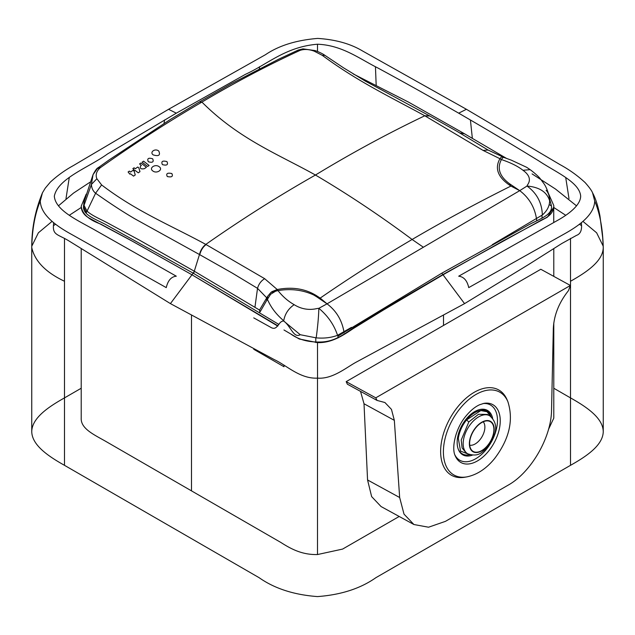 <?xml version="1.0" encoding="UTF-8"?>
<svg xmlns="http://www.w3.org/2000/svg" width="635" height="635" viewBox="0 0 635 635"><rect width="100%" height="100%" fill="white"/><g stroke="black" fill="none" stroke-linecap="round" stroke-linejoin="round"><path stroke-width="0.95" d="M581.39 222.679L581.557 225.639C581.723 230.902 580.025 234.156 576.469 235.387L561.769 243.538L528.804 264.398L464.558 303.633L356.6 361.934C346.623 367.22 332.637 379.365 317.548 378.119L317.5 342.019L319.469 342.019C336.645 342.202 347.297 331.145 358.442 324.81C387.707 306.626 413.631 291.695 443.516 274.193L542.488 219.488C549.505 216.606 553.26 212.36 553.744 206.756L553.744 222.544M317.5 342.019C307.157 341.892 298.387 339.312 291.179 334.288M277.955 325.826L191.484 274.51L191.484 275.439L170.418 303.609L69.659 241.379C58.325 234.275 52.776 235.347 53.443 225.639L53.61 222.655M89.654 218.345L134.072 242.126L191.484 274.51L129.254 239.458L100.616 224.028C88.614 219.742 82.145 213.797 81.209 206.192C81.28 211.336 84.098 215.392 89.654 218.345M69.302 215.281L81.209 207.502L81.209 206.192L86.193 194.151M553.744 206.756L553.799 205.589L548.402 193.35M553.799 205.589L553.799 207.51L565.729 215.297M268.232 301.069L267.264 299.458L270.661 294.243L275.63 291.187L277.995 290.6L277.233 289.52C292.132 286.647 305.197 288.687 316.413 295.64L320.183 298.101C349.877 277.622 380.516 258.08 412.115 239.474L423.386 247.237L327.049 303.832L318.849 308.316L317.175 308.515C313.309 309.428 304.228 310.983 294.172 304.681C288.393 308.642 284.909 314 283.718 320.762C276.709 314.785 271.542 308.221 268.232 301.069M294.172 304.681C288.107 301.26 282.71 296.569 277.995 290.6L277.233 289.512L271.986 291.648L277.995 290.6M253.738 317.873L270.804 327.366C277.67 331.486 278.257 320.794 283.718 321.032L283.972 321.215C290.751 326.287 293.743 338.582 300.228 334.709L283.718 321.032M316.174 337.86C317.73 326.612 318.619 316.762 318.849 308.316C327.819 315.785 334.05 324.779 337.542 335.312C331.216 337.701 324.096 338.55 316.174 337.86L300.228 334.709M275.63 291.187L270.875 292.481L267.637 296.354L267.557 298.91L266.732 297.831L259.532 310.07L194.239 271.193L139.843 240.363L108.688 223.536C100.838 219.258 91.829 215.694 86.987 211.058L83.971 205.192L84.272 201.208L93.051 174.617L91.416 184.42C91.63 188.182 93.028 191.119 95.599 193.23C110.863 203.946 121.698 211.058 134.723 218.742L199.477 254.532C200.565 250.198 202.676 246.824 205.803 244.411C171.148 225.488 136.311 211.463 101.608 184.92L96.885 178.745C95.329 174.958 96.393 171.339 100.076 167.902L100.655 167.457C135.136 143.105 167.346 122.293 201.914 102.084C238.919 139.121 278.059 154.138 315.444 175.03C347.805 194.112 380.032 215.59 412.115 239.474C443.746 220.94 476.671 203.136 510.913 186.063L519.724 190.651L423.386 247.237M267.264 299.458L260.279 311.539L259.532 310.07L259.858 312.214M351.504 327.35L337.542 335.312M193.762 272.867L199.477 254.532L232.227 273.066L257.524 288.346C258.731 284.028 261.112 280.813 264.668 278.686L277.233 289.52M254.952 307.173L257.524 288.346L266.732 297.831L267.637 296.354M270.875 292.481L271.986 291.648L270.875 292.481M264.668 278.686L205.803 244.411C241.705 219.266 278.257 196.136 315.444 175.03C351.353 153.194 387.802 133.445 424.799 115.776C389.636 96.623 357.203 81.201 322.239 55.316L314.127 51.133C308.943 49.252 304.308 48.99 300.212 50.34L299.633 50.578C267.978 65.111 235.402 82.28 201.914 102.084L199.731 102.037M101.608 184.92L95.599 193.23L86.384 212.519L83.574 206.621L83.923 202.597M320.183 298.101L316.817 296.886L327.049 303.832L320.183 298.101M319.762 297.807L316.817 296.886L313.793 295.037C302.839 289.949 290.981 288.465 278.217 290.568M510.492 185.777L509.492 183.706C499.594 176.379 496.88 168.362 501.348 159.655L499.92 158.702C494.443 168.481 497.967 177.506 510.492 185.777L509.492 183.706L519.724 190.651L509.492 183.706M503.142 157.305L501.69 156.726L499.92 158.702L483.06 150.4L424.799 115.776L429.45 115.808L365.347 81.113L343.503 67.81L324.898 55.332L322.239 55.316M546.124 190.27C548.434 192.826 549.608 196.223 549.64 200.454L549.64 200.723C549.569 206.097 547.132 210.86 542.338 215.003L492.276 244.665M536.488 218.694C534.551 207.01 528.963 197.66 519.724 190.651L527.018 186.039L527.447 184.991C529.169 182.626 532.344 176.982 522.97 170.283C517.954 166.291 510.762 162.711 501.396 159.544L501.348 159.655M499.92 158.702L501.396 159.544L502.944 157.536L503.865 157.432L511.254 160.131L526.669 167.307L530.13 169.656L522.97 170.283M100.076 167.902L97.472 168.505L93.059 174.617C95.226 170.505 96.845 168.259 97.933 167.862L98.6 167.338L100.655 167.457M128.095 171.982L129.818 174.157L130.405 173.744L133.556 176.117L135.247 174.935L134.104 171.14L133.04 170.323L130.572 172.053L129.334 171.109L128.095 171.982M134.064 169.608L133.477 170.013L134.549 170.839L135.128 170.426L138.287 172.823L139.97 171.656L138.835 167.854L137.763 167.029L135.295 168.743L134.064 167.783L132.826 168.648L134.064 169.608M167.283 176.538C165.846 173.569 167.37 172.569 171.847 173.545C173.284 176.49 171.76 177.49 167.283 176.538M162.401 164.616C160.965 161.417 162.489 160.409 166.965 161.607C168.402 164.775 166.878 165.783 162.401 164.616M152.852 170.982C148.558 168.108 155.273 163.552 159.187 166.735C163.473 169.569 156.774 174.053 152.852 170.982M148.296 161.742C146.915 158.528 148.376 157.536 152.662 158.79C154.035 161.981 152.583 162.965 148.296 161.742M153.162 154.884C158.702 156.559 160.584 155.297 158.814 151.106C155.329 147.955 149.328 152.051 153.162 154.884M140.732 165.822C139.581 168.402 140.811 169.355 144.415 168.664L146.415 167.299L140.914 163.012L139.557 163.957L141.375 165.386L140.732 165.822M266.74 300.442L266.732 297.831M549.64 200.723C546.878 192.008 539.337 187.111 527.018 186.039C536.861 193.199 541.972 202.851 542.338 215.003M316.413 295.64L313.793 295.037M283.972 365.069L283.972 366.728L253.738 349.274M316.817 296.886L327.049 303.832C336.296 310.84 341.924 320.167 343.94 331.795L343.956 332.899M81.209 388.247L64.484 397.899C48.466 406.9 31.988 417.941 31.75 431.609C31.988 445.27 48.466 456.311 64.484 465.32L259.112 577.683C274.542 588.542 294.005 594.844 317.5 596.582C340.995 594.844 360.458 588.542 375.888 577.683L570.516 465.32C586.534 456.311 603.012 445.27 603.25 431.609C603.012 417.941 586.534 406.9 570.516 397.899L553.791 388.247M52.078 221.361L38.378 232.807L31.813 246.118M42.577 192.564L42.45 192.802C35.242 210.383 31.686 228.409 31.766 246.872L31.75 247.547C34.766 261.112 45.68 272.344 64.484 281.257L64.484 465.32M42.45 192.802L40.283 200.993C40.672 215.233 57.047 226.441 71.779 234.529L166.267 287.623C167.91 280.479 171.259 276.677 176.308 276.201L96.163 230.759C78.93 220.861 55.396 210.741 54.324 196.175C57.841 178.34 88.463 167.672 107.585 153.924L176.308 113.173L168.561 109.299M592.582 192.85C591.709 190.635 589.232 187.222 585.16 182.618C577.548 175.57 569.143 169.553 559.951 164.584L466.415 109.284L458.692 113.173C430.125 96.766 407.733 84.161 377.984 68.048C359.545 58.857 342.194 45.156 317.5 44.228C285.647 46.823 267.954 64.04 245.451 74.327L176.308 113.173M603.25 431.609L603.25 247.547C602.996 261.207 586.565 272.24 570.516 281.257L570.516 465.32M594.717 200.993C599.98 213.614 602.821 229.132 603.25 247.547L602.702 237.839L599.956 215.956C598.043 206.002 595.574 198.287 592.558 192.81L594.717 200.993C594.304 215.535 577.477 226.671 563.229 234.553L468.733 287.607C467.169 280.575 463.82 276.773 458.692 276.201L557.681 220.313C568.166 214.447 580.525 205.415 580.676 196.175C579.604 182.221 556.069 172.315 538.837 160.917C509.484 142.907 487.18 129.699 458.692 113.173M317.5 378.119L317.5 554.545L342.598 549.084L399.193 516.469M553.791 322.929L553.791 418.124L548.489 429.427M81.209 248.531L81.209 418.124C80.637 428.49 93.639 434.507 105.267 441.087L280.948 542.512C292.171 549.727 302.911 554.895 317.5 554.545M553.744 207.248L547.426 217.146L502.825 241.07L443.516 274.51L443.516 275.455L464.558 303.633M283.972 329.978L299.291 339.011L317.5 342.614C332.113 343.098 343.329 335.137 353.449 328.454L383.699 309.864L443.516 274.51M277.749 326.08L191.484 274.51M603.186 246.118L596.638 232.815L582.93 221.369M40.283 200.993C35.02 213.614 32.179 229.132 31.75 247.547L31.75 431.609M375.777 397.835L570.405 285.464L568.42 290.695C558.99 302.577 553.958 315.198 553.323 328.557L551.545 409.829C551.49 437.182 531.043 472.583 507.952 485.267L445.468 521.343L428.538 527.217L413.917 524.526L404.011 514.136L399.661 497.522L394.335 420.346L391.462 409.384L384.921 402.526L377.031 400.415L375.777 397.835L346.186 381.643L347.361 384.183L377.031 400.415M457.803 406.781A48.768 28.885 -61.3 0 1 507.079 399.772L507.889 401.693A47.339 28.035 -61.3 0 0 460.065 408.503A47.339 28.035 -61.3 0 0 443.595 456.097A47.339 28.035 -61.3 0 0 466.749 476.901L464.693 477.25A48.768 28.885 -61.3 0 1 440.841 455.819A48.768 28.885 -61.3 0 1 457.803 406.781M413.917 524.526L381.048 506.539L371.634 496.602L367.562 479.965L364.014 403.757L360.529 391.39M454.882 454.906A31.607 18.717 118.7 0 0 486.354 449.374A31.607 18.717 118.7 0 0 497.403 418.243A31.607 18.717 118.7 0 0 482.973 403.566M472.4 455.144A25.408 15.05 -61.3 0 1 458.486 449.747A25.408 15.05 -61.3 0 1 466.106 419.163A25.408 15.05 -61.3 0 1 480.568 409.377A25.408 15.05 -61.3 0 1 492.673 418.425M458.311 449.31A24.773 14.668 118.7 0 0 469.051 454.866L469.932 454.716L460.558 451.112L458.303 438.388A24.138 14.295 -61.3 0 1 466.558 419.838A24.138 14.295 -61.3 0 1 490.942 416.369L490.577 415.512A24.773 14.668 118.7 0 0 480.108 409.464M490.942 416.369A24.138 14.295 -61.3 0 1 491.117 416.798M487.585 445.492A17.169 9.914 120 0 0 493.903 429.72A17.169 9.914 120 0 0 487.847 420.91A17.169 9.914 120 0 0 475.94 427.609A17.169 9.914 120 0 0 471.257 449.644A17.169 9.914 120 0 0 487.585 445.492M469.709 445.191A13.764 7.945 120 0 0 479.814 439.896A13.764 7.945 120 0 0 483.219 421.791M467.773 453.811L466.082 452.858L462.105 447.937L461.232 439.976L468.836 421.942L478.488 414.306L487.418 414.441L489.72 415.806A21.939 12.668 120 0 0 471.241 423.339A21.939 12.668 120 0 0 467.773 453.811C479.155 457.47 482.076 452.001 487.99 446.699C494.554 436.975 500.57 425.283 489.72 415.806M570.405 285.464L540.814 269.272L346.186 381.643M278.924 324.469L193.183 273.161L105.989 224.695C95.829 219.091 82.463 215.281 83.518 205.994L83.526 205.589M549.727 204.875L551.482 205.994L549.561 198.803M551.482 205.994C552.569 215.336 539.036 219.115 528.598 224.909L441.817 273.169L337.955 336.129M353.211 73.922L408.543 102.124L464.574 133.81L506.532 158.409M532.098 173.911L555.49 189.032L576.532 205.851M58.452 205.827L73.469 193.127L90.13 182.126M317.548 378.119C300.014 379.079 286.075 364.982 274.328 359.64L170.418 303.609M267.462 299.791L268.232 297.807L267.557 298.91M315.785 337.828L315.825 342.582M337.939 335.129L337.979 338.01M199.763 254.691C200.858 250.357 202.97 246.983 206.097 244.57M542.004 215.265L542.044 218.13M536.607 218.623L536.646 220.766M502.412 156.734L488.085 150.05L483.06 150.4M488.085 150.05L457.121 131.381L429.744 115.967L425.085 115.935M502.69 157.186L503.65 157.377M502.833 157.258L501.69 156.726M98.306 167.656L109.061 159.957L170.624 119.285L200.128 101.529L231.291 83.725L278.447 59.301L298.315 50.022L302.974 48.879L315.031 50.57L314.127 51.133M297.91 50.633L299.633 50.578M83.574 206.621L91.416 184.42L96.885 178.745M142.113 162.187L147.614 166.481L149.09 165.481L143.589 161.171L142.113 162.187M298.585 50.371L300.212 50.34M324.922 55.348L324.898 55.332C325.128 55.515 322.556 53.404 316.246 50.99L315.031 50.57M503.063 157.44L501.936 156.67M66.008 198.549L69.278 177.514M164.06 123.388L164.592 119.951M64.484 238.339L64.484 397.899M472.353 138.335L470.416 119.983M376.166 84.979L375.444 66.683M317.5 51.459L317.5 44.228M259.358 68.786L259.548 66.707M443.516 315.611L443.516 325.469M553.791 248.539L553.791 276.376M191.484 315.603L191.484 490.879M568.992 198.564L565.721 177.554M570.516 238.339L570.516 397.899M399.661 497.522L367.562 479.965M488.617 451.096A33.036 19.566 118.7 0 0 500.11 417.878A33.036 19.566 118.7 0 0 483.957 403.36L479.6 404.749C475.083 406.789 470.583 410.496 466.106 415.893C455.486 428.204 451.255 448.246 455.239 455.843A33.036 19.566 118.7 0 0 488.617 451.096M458.303 438.388C459.327 431.752 462.074 425.609 466.542 419.949L480.806 410.567L487.045 411.734L491.085 416.774M487.712 445.683A17.542 10.128 120 0 0 492.649 423.402A17.542 10.128 120 0 0 475.821 427.418A17.542 10.128 120 0 0 470.884 449.699A17.542 10.128 120 0 0 487.712 445.683M466.542 419.949L468.836 421.942M394.335 420.346L364.014 403.757M193.977 272.113L191.968 274.788M53.443 225.639L55.602 224.234M581.557 225.639L579.422 224.242M464.574 133.81L459.78 132.929M443.024 274.788L441.817 273.169M549.894 202.089C550.172 199.144 547.894 189.19 543.822 183.507L540.194 178.618C538.591 176.538 533.646 172.172 530.13 169.656M83.899 202.708L84.272 201.208M466.415 109.284L362.418 50.903C350.369 43.712 335.463 39.553 317.698 38.417C296.323 40.156 278.916 45.577 265.486 54.697L168.585 109.284L73.382 165.568C64.968 170.18 57.261 175.72 50.268 182.189L45.268 188.135L42.418 192.85M466.749 476.901C477.075 474.805 486.378 468.67 494.657 458.486C509.318 439.079 513.731 420.148 507.889 401.693"/></g></svg>
